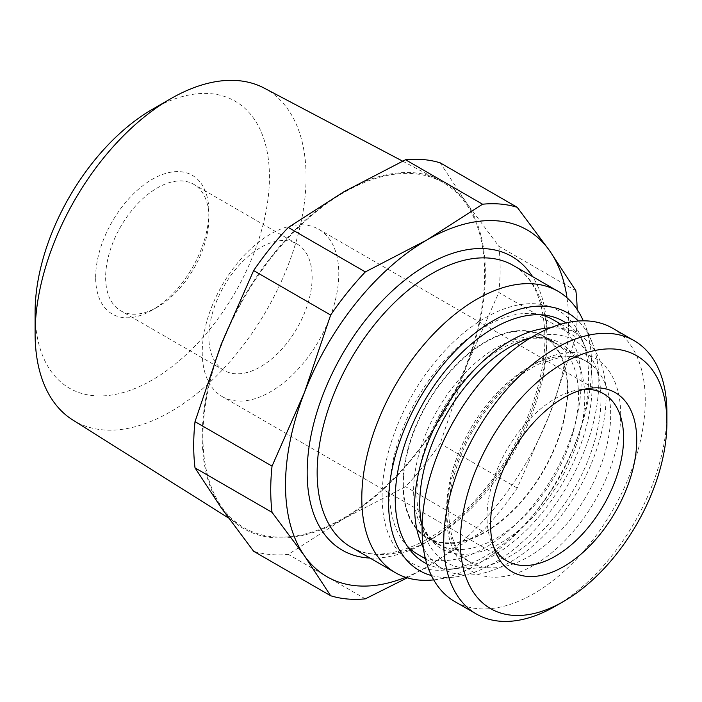 <?xml version="1.0" encoding="UTF-8"?>
<svg xmlns="http://www.w3.org/2000/svg" width="702" height="702" viewBox="0 0 702 702"><rect width="100%" height="100%" fill="white"/><g stroke="black" fill="none" stroke-linecap="round" stroke-linejoin="round"><path stroke-width="0.53" stroke-dasharray="3.51 2.63" d="M575.859 290.725L498.832 246.253L466.4 202.746A200.202 115.584 120 0 0 343.796 191.795A200.202 115.584 120 0 0 221.2 344.305A200.202 115.584 120 0 0 221.2 507.774A200.202 115.584 120 0 0 343.796 518.725A200.202 115.584 120 0 0 466.4 366.207A200.202 115.584 120 0 0 466.4 202.746L440.207 162.846M498.832 246.253A216.69 125.105 -60 0 1 498.832 292.471L466.4 366.207L440.207 443.559A216.69 125.105 -60 0 1 405.545 486.679L343.796 518.725L288.303 554.378A216.69 125.105 -60 0 1 253.633 551.281M202.922 436.591A199.228 115.023 -60 0 1 288.461 237.618A199.228 115.023 -60 0 1 441.198 181.502A199.228 115.023 -60 0 1 484.67 273.929A199.228 115.023 120 0 1 396.279 475.921A199.228 115.023 120 0 1 242.023 526.491A199.228 115.023 120 0 1 202.922 436.591M72.701 419.945A191.611 110.626 -60 0 0 221.06 371.314A191.611 110.626 -60 0 0 306.081 177.036A191.611 110.626 120 0 0 264.268 88.145M152.273 109.389A165.707 95.674 -60 0 1 269.445 177.036A165.707 95.674 -60 0 1 152.273 379.984A165.707 95.674 -60 0 1 35.1 312.329M95.647 277.378A80.081 46.235 -60 0 1 152.273 179.3A80.081 46.235 -60 0 1 208.898 211.986A80.081 46.235 -60 0 1 152.273 310.065A80.081 46.235 -60 0 1 95.647 277.378M224.008 370.41A73.017 42.155 -60 0 1 208.88 336.986A73.017 42.155 -60 0 1 240.751 263.504A73.017 42.155 -60 0 1 297.016 243.945A73.017 42.155 -60 0 1 312.144 277.369A73.017 42.155 -60 0 1 280.273 350.842A73.017 42.155 -60 0 1 224.008 370.41L120.762 310.802A73.017 42.155 120 0 1 105.633 277.378A73.017 42.155 -60 0 1 137.513 203.896A73.017 42.155 -60 0 1 193.778 184.336A73.017 42.155 -60 0 1 208.898 217.76L208.898 211.986M120.762 310.802A73.017 42.155 120 0 0 157.266 307.186A73.017 42.155 120 0 0 208.898 217.76M222.236 396.586A96.569 55.756 -60 0 0 296.648 370.709A96.569 55.756 -60 0 0 338.803 273.526A96.569 55.756 120 0 0 318.805 229.317A96.569 55.756 120 0 0 244.384 255.195A96.569 55.756 120 0 0 202.237 352.378A96.569 55.756 -60 0 0 222.236 396.586L507.028 561.012M493.603 546.753A96.569 55.756 -60 0 1 491.523 542.339A96.569 55.756 -60 0 1 487.03 516.804A96.569 55.756 120 0 1 579.677 389.654L589.724 388.285M584.538 389.241A96.569 55.756 120 0 0 579.677 389.654M666.9 412.952A157.81 91.111 -60 0 1 555.317 606.23M612.565 328.211A157.81 91.111 120 0 1 645.252 400.456A157.81 91.111 -60 0 1 576.368 559.266A157.81 91.111 -60 0 1 454.756 601.544M403.343 484.345A115.997 66.971 120 0 0 427.369 537.451A115.997 66.971 120 0 0 516.751 506.37A115.997 66.971 120 0 0 567.391 389.636A115.997 66.971 120 0 0 543.366 336.53A115.997 66.971 120 0 0 453.975 367.611A115.997 66.971 120 0 0 403.343 484.345M382.107 496.604A146.034 84.31 -60 0 1 466.628 330.554A146.034 84.31 -60 0 1 581.826 338.759A146.034 84.31 -60 0 1 588.627 377.378A146.034 84.31 -60 0 1 448.517 569.647A146.034 84.31 -60 0 1 382.107 496.604M417.646 554.282A135.433 78.194 120 0 0 522.016 517.997A135.433 78.194 120 0 0 581.124 381.704A135.433 78.194 120 0 0 553.079 319.708M540.593 314.768A135.433 78.194 120 0 0 441.312 364.241A135.433 78.194 120 0 0 389.601 492.277A135.433 78.194 120 0 0 407.134 545.937M567.804 389.399A116.585 67.313 120 0 0 543.655 336.021A116.585 67.313 120 0 0 453.817 367.26A116.585 67.313 120 0 0 402.922 484.591A116.585 67.313 120 0 0 427.07 537.96A116.585 67.313 120 0 0 516.909 506.721A116.585 67.313 120 0 0 567.804 389.399M426.86 563.864A139.233 80.388 -60 0 0 458.564 568.278A139.233 80.388 -60 0 0 592.146 384.959A139.233 80.388 120 0 0 585.661 348.139A139.233 80.388 120 0 0 565.979 322.894M431.432 575.535A148.648 85.828 -60 0 0 456.186 576.842A148.648 85.828 -60 0 0 598.806 381.116A148.648 85.828 120 0 0 591.883 341.795A148.648 85.828 120 0 0 578.378 321.007M456.186 576.842L435.705 579.633A162.522 93.831 -60 0 0 591.628 365.645A162.522 93.831 120 0 0 584.064 322.666A162.522 93.831 120 0 0 583.283 320.823M435.705 579.633A162.522 93.831 -60 0 1 433.713 579.878M405.624 577.298A200.202 115.584 120 0 0 427.07 566.804A200.202 115.584 120 0 0 549.675 414.285A200.202 115.584 120 0 0 567.005 297.78M407.283 577.816L427.07 566.804L482.572 531.151A216.69 125.105 -60 0 0 517.234 488.03L549.675 414.285L575.859 336.942L498.832 292.471M577.141 309.521A216.69 125.105 -60 0 1 575.859 336.942M517.234 488.03L440.207 443.559M482.572 531.151L405.545 486.679M365.33 598.85L288.303 554.378M528.492 338.434A118.717 68.542 120 0 0 523.016 339.628L534.283 336.688A128.133 73.982 120 0 1 600.947 399.105A128.133 73.982 -60 0 1 522.428 548.13A128.133 73.982 -60 0 1 422.964 529.51A128.133 73.982 -60 0 1 422.113 526.123M534.283 336.688A128.133 73.982 120 0 0 530.923 337.644M425.447 558.783L442.629 568.699A135.433 78.194 -60 0 0 546.99 532.423A135.433 78.194 -60 0 0 606.107 396.13A135.433 78.194 120 0 0 578.062 334.126A135.433 78.194 120 0 0 550.324 327.852M442.629 568.699A135.433 78.194 -60 0 1 423.332 547.823M620.682 414.636A123.069 71.051 120 0 0 533.66 364.391A123.069 71.051 120 0 0 446.639 515.119A123.069 71.051 -60 0 0 533.66 565.356A123.069 71.051 -60 0 0 620.682 414.636M427.369 537.451L470.665 562.451A115.997 66.971 -60 0 0 560.056 531.37A115.997 66.971 -60 0 0 610.687 414.636A115.997 66.971 120 0 0 586.661 361.53A115.997 66.971 120 0 0 497.279 392.611A115.997 66.971 120 0 0 446.639 509.345A115.997 66.971 -60 0 0 470.665 562.451C456.8 554.668 449.482 537.934 448.71 512.232C448.209 475.149 469.568 425.412 500.21 393.55C513.917 379.141 527.886 368.831 542.111 362.609L561.021 357.151C571.121 355.949 579.668 357.406 586.661 361.53L543.366 336.53M350.807 546.963A162.522 93.831 120 0 0 476.044 503.431A162.522 93.831 120 0 0 546.99 339.873A162.522 93.831 120 0 0 513.329 265.479C533.529 277.202 544.059 301.035 544.919 336.995C545.384 384.424 521.033 446.139 483.985 490.198C439.856 544.717 381.239 566.707 350.807 546.963M370.033 558.064A169.586 97.911 120 0 0 546.99 334.108A169.586 97.911 120 0 0 532.555 276.579M427.07 537.96L437.767 544.138A116.585 67.313 -60 0 0 527.614 512.899A116.585 67.313 -60 0 0 578.501 395.568A116.585 67.313 120 0 0 554.352 342.199A116.585 67.313 120 0 0 464.513 373.438A116.585 67.313 120 0 0 413.618 490.768A116.585 67.313 -60 0 0 437.767 544.138L428.51 536.074L422.139 524.982M530.036 338.188A118.717 68.542 120 0 1 584.784 397.464A118.717 68.542 -60 0 1 515.672 532.765A118.717 68.542 -60 0 1 422.139 525.087M421.577 523.622A118.717 68.542 -60 0 1 419.875 518.287A118.717 68.542 -60 0 1 416.891 494.392A118.717 68.542 120 0 1 523.016 339.628L528.36 338.487M402.606 161.135L441.198 181.502M228.475 517.962L242.023 526.491M157.266 307.186L152.273 310.065M297.016 243.945L193.778 184.336M318.805 229.317L603.597 393.743M491.523 542.339L495.358 551.719M585.661 348.139L581.826 338.759M458.564 568.278L448.517 569.647M591.883 341.795L584.064 322.666M543.655 336.021L554.352 342.199L542.743 338.206L529.957 338.241M421.551 523.481L419.875 518.287L422.964 529.51M560.88 324.21L578.062 334.126"/><path stroke-width="1.05" d="M567.005 297.78A200.202 115.584 120 0 0 549.675 250.825A200.202 115.584 120 0 0 427.07 239.873L482.572 204.221L405.545 159.749L343.796 191.795L288.303 227.448L365.33 271.911L427.07 239.873A200.202 115.584 120 0 0 304.475 392.383A200.202 115.584 120 0 0 304.475 555.852A200.202 115.584 120 0 0 405.624 577.298M405.545 159.749A216.69 125.105 -60 0 1 440.207 162.846L517.234 207.318L549.675 250.825L575.859 290.725A216.69 125.105 -60 0 1 577.141 309.521M402.606 161.135L264.268 88.145A191.611 110.626 120 0 0 170.586 98.806A191.611 110.626 120 0 0 35.1 333.485L35.1 312.329A165.707 95.674 -60 0 1 152.273 109.389L170.586 98.806M228.475 517.962L72.701 419.945A191.611 110.626 -60 0 1 35.1 333.485M584.538 389.241A96.569 55.756 120 0 1 603.597 393.743A96.569 55.756 120 0 1 623.595 437.951A96.569 55.756 -60 0 1 581.449 535.135A96.569 55.756 -60 0 1 507.028 561.012A96.569 55.756 -60 0 1 493.603 546.753M636.732 439.987A103.369 59.679 120 0 0 589.724 388.285A103.369 59.679 120 0 0 490.549 524.385A103.369 59.679 -60 0 0 495.358 551.719A103.369 59.679 -60 0 0 576.904 557.528A103.369 59.679 -60 0 0 636.732 439.987M666.9 422.569A146.034 84.31 120 0 0 563.645 362.952A146.034 84.31 120 0 0 460.38 541.804A146.034 84.31 -60 0 0 563.645 601.421L555.317 606.23A157.81 91.111 -60 0 1 476.412 614.039A157.81 91.111 -60 0 1 443.725 541.804A157.81 91.111 120 0 1 512.609 382.994A157.81 91.111 120 0 1 634.213 340.716A157.81 91.111 120 0 1 666.9 412.952L666.9 422.569A146.034 84.31 -60 0 1 563.645 601.421M476.412 614.039L454.756 601.544A157.81 91.111 -60 0 1 422.077 529.299A157.81 91.111 120 0 1 490.961 370.489A157.81 91.111 120 0 1 612.565 328.211L634.213 340.716M560.88 324.21L553.079 319.708A135.433 78.194 120 0 0 540.593 314.768M407.134 545.937A135.433 78.194 120 0 0 417.646 554.282L425.447 558.783M565.979 322.894A139.233 80.388 120 0 0 457.809 356.66A139.233 80.388 120 0 0 395.244 498.639A139.233 80.388 -60 0 0 426.86 563.864M578.378 321.007A148.648 85.828 120 0 0 460.924 345.393A148.648 85.828 120 0 0 388.575 502.483A148.648 85.828 -60 0 0 431.432 575.535M583.283 320.823A162.522 93.831 120 0 0 557.967 291.251A162.522 93.831 120 0 0 432.73 334.793A162.522 93.831 120 0 0 361.793 498.341A162.522 93.831 -60 0 0 395.454 572.744L350.807 546.963A162.522 93.831 120 0 1 317.155 472.569A162.522 93.831 120 0 1 388.092 309.02A162.522 93.831 120 0 1 513.329 265.479L557.967 291.251M433.713 579.878A162.522 93.831 -60 0 1 395.454 572.744M482.572 204.221A216.69 125.105 -60 0 1 517.234 207.318M365.33 271.911A216.69 125.105 -60 0 0 330.66 315.04L253.633 270.568A216.69 125.105 -60 0 1 288.303 227.448M272.043 512.346L195.016 467.874A216.69 125.105 -60 0 1 195.016 421.656L272.043 466.128A216.69 125.105 -60 0 0 272.043 512.346L304.475 555.852L330.66 595.752L253.633 551.281L221.2 507.774L195.016 467.874M407.283 577.816L365.33 598.85A216.69 125.105 -60 0 1 330.66 595.752M253.633 270.568L221.2 344.305L195.016 421.656M330.66 315.04L304.475 392.383L272.043 466.128M422.113 526.123A128.133 73.982 -60 0 1 419.743 503.729A128.133 73.982 120 0 1 530.923 337.644M550.324 327.852A135.433 78.194 120 0 0 414.584 506.704A135.433 78.194 -60 0 0 423.332 547.823M532.555 276.579A169.586 97.911 120 0 0 397.657 286.091A169.586 97.911 120 0 0 307.16 472.569A169.586 97.911 120 0 0 370.033 558.064M422.139 525.087A118.717 68.542 -60 0 1 421.577 523.622M530.036 338.188A118.717 68.542 120 0 0 528.492 338.434M422.139 524.982L421.551 523.481M529.957 338.241L528.36 338.487"/></g></svg>
